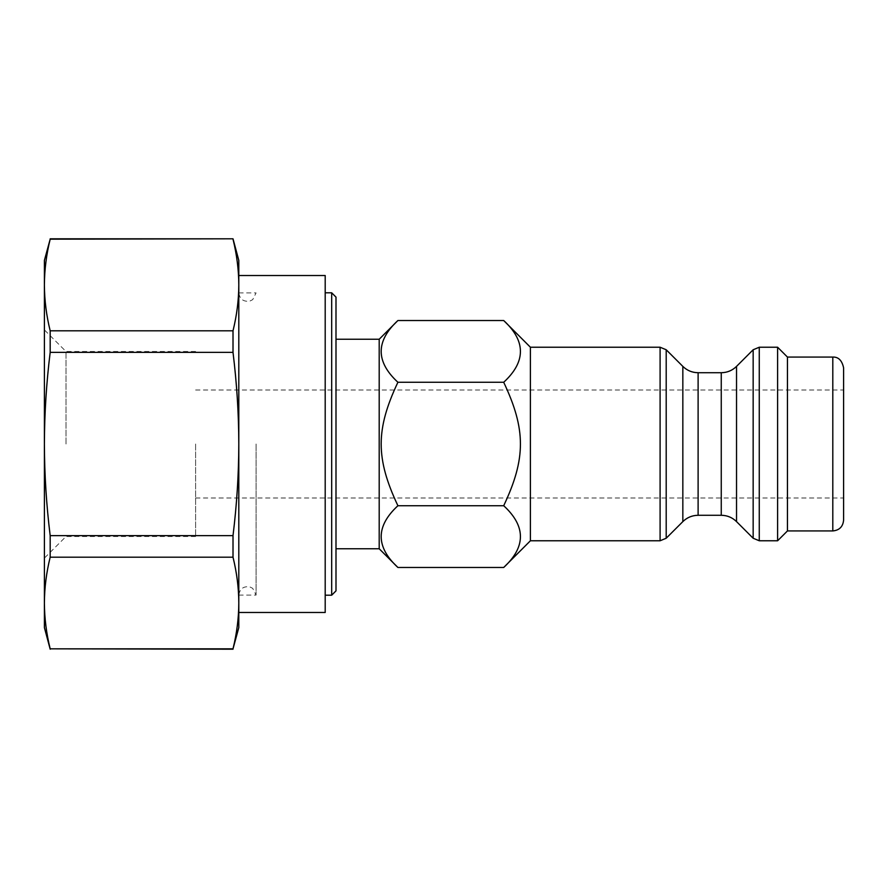 <?xml version="1.0" encoding="UTF-8"?>
<svg xmlns="http://www.w3.org/2000/svg" width="888" height="888" viewBox="0 0 888 888"><rect width="100%" height="100%" fill="white"/><g stroke="black" fill="none" stroke-linecap="round" stroke-linejoin="round"><path stroke-width="0.67" stroke-dasharray="4.44 3.33" d="M331.679 595.204L331.679 292.796M325.197 292.796L325.197 595.204L325.197 292.796M238.805 627.605L238.805 260.395M44.4 260.395L44.4 444C44.478 413.42 46.409 382.872 50.183 352.358L233.011 352.358C236.819 383.372 238.75 413.919 238.805 444L238.805 275.524L238.805 444C238.75 474.081 236.819 504.628 233.011 535.642L50.183 535.642C46.409 505.128 44.478 474.581 44.4 444L44.4 627.605M66.001 444L66.001 351.493L66.001 444M195.604 444L195.604 536.507L195.604 444M50.183 649.195L50.183 648.828C46.409 633.566 44.478 618.292 44.4 603.008C44.478 587.712 46.409 572.438 50.183 557.187L50.183 535.642M50.183 352.358L50.183 330.813C46.409 315.562 44.478 300.288 44.4 284.993C44.478 269.708 46.409 254.434 50.183 239.172L50.183 238.805M233.011 649.195L50.183 648.828M50.183 557.187L233.011 557.187C236.819 572.682 238.75 587.956 238.805 603.008C238.75 618.048 236.819 633.322 233.011 648.828M233.011 352.358L233.011 330.813L50.183 330.813M50.183 239.172L233.011 238.805M233.011 557.187L233.011 535.642M233.011 239.172C236.819 254.678 238.75 269.952 238.805 284.993C238.75 300.044 236.819 315.318 233.011 330.813M503.707 320.535C525.996 341.114 525.996 361.694 503.707 382.273C525.996 429.481 525.996 458.519 503.707 505.727C525.996 526.307 525.996 546.886 503.707 567.465M530.402 540.77L530.402 347.23M397.902 567.465C375.613 546.886 375.613 526.307 397.902 505.727C375.613 458.519 375.613 429.481 397.902 382.273C375.613 361.694 375.613 341.114 397.902 320.535M379.198 548.762L379.198 339.238M335.997 548.762L335.997 339.238L335.997 548.762M503.707 382.273L397.902 382.273M503.707 505.727L397.902 505.727M335.997 297.125L335.997 590.875M843.6 444L843.6 389.999L843.6 444M843.6 367.865L843.6 520.135M787.445 530.935L787.445 357.065M777.611 540.77L777.611 347.23M325.197 275.524L325.197 612.476M238.805 444L238.805 292.907L238.805 444M256.077 444L256.077 595.093L256.077 444M832.8 530.935L832.8 357.065M660.095 540.77L660.095 347.23M666.2 349.761L666.2 538.239M682.839 521.611L682.839 366.389M698.112 372.716L698.112 515.284M721.256 515.284L721.256 372.716M753.157 538.239L753.157 349.761M759.262 347.23L759.262 540.77M736.529 366.389L736.529 521.611M195.604 351.493L66.001 351.493L44.4 329.892M195.604 536.507L66.001 536.507L44.4 558.108M195.604 498.002L843.6 498.002M195.604 389.999L843.6 389.999M238.805 595.093L256.077 595.093L252.703 588.344L249.828 586.901C243.479 586.025 239.804 588.755 238.805 595.093M238.805 292.907L256.077 292.907L252.703 299.656L249.828 301.099C243.479 301.976 239.804 299.245 238.805 292.907"/><path stroke-width="1.33" d="M325.197 292.796L331.679 292.796L331.679 595.204L325.197 595.204M50.183 238.805L233.011 238.805L238.805 260.395L238.805 627.605L233.011 648.828C236.819 633.322 238.75 618.048 238.805 603.008L238.805 603.008C238.75 587.956 236.819 572.682 233.011 557.187L50.183 557.187C46.409 572.438 44.478 587.712 44.4 603.008L44.4 260.395L50.183 239.172C46.409 254.434 44.478 269.708 44.4 284.993C44.478 300.288 46.409 315.562 50.183 330.813L50.183 352.358C46.409 382.872 44.478 413.42 44.4 444C44.478 474.581 46.409 505.128 50.183 535.642L50.183 557.187M50.183 649.195L44.4 627.605L44.4 603.008C44.478 618.292 46.409 633.566 50.183 648.828L233.011 649.195M50.183 535.642L233.011 535.642C236.819 504.628 238.75 474.081 238.805 444C238.75 413.919 236.819 383.372 233.011 352.358L50.183 352.358M233.011 535.642L233.011 557.187M50.183 648.828L233.011 648.828M233.011 238.805L50.183 239.172M50.183 330.813L233.011 330.813L233.011 352.358M233.011 330.813C236.819 315.318 238.75 300.044 238.805 284.993C238.75 269.952 236.819 254.678 233.011 239.172M503.707 320.535L530.402 347.23L530.402 540.77L503.707 567.465C525.996 546.886 525.996 526.307 503.707 505.727C525.996 458.519 525.996 429.481 503.707 382.273C525.996 361.694 525.996 341.114 503.707 320.535L397.902 320.535C375.613 341.114 375.613 361.694 397.902 382.273C375.613 429.481 375.613 458.519 397.902 505.727C375.613 526.307 375.613 546.886 397.902 567.465L379.198 548.762L379.198 339.238L397.902 320.535M335.997 548.762L379.198 548.762M503.707 382.273L397.902 382.273M503.707 505.727L397.902 505.727M503.707 567.465L397.902 567.465M331.679 595.204L335.997 590.875L335.997 297.125L331.679 292.796M832.8 530.935C839.36 530.303 842.956 526.695 843.6 520.135L843.6 367.865C842.024 360.439 838.416 356.843 832.8 357.065L832.8 530.935L787.445 530.935L777.611 540.77L777.611 347.23L759.262 347.23L759.262 540.77L777.611 540.77M832.8 357.065L787.445 357.065L787.445 530.935M660.095 540.77L666.2 538.239L666.2 349.761L660.095 347.23L660.095 540.77L530.402 540.77M736.529 521.611L736.529 366.389L753.157 349.761L753.157 538.239L736.529 521.611C732.278 517.471 727.183 515.362 721.256 515.284L698.112 515.284C692.174 515.362 687.09 517.471 682.839 521.611L666.2 538.239M753.157 538.239L759.262 540.77M238.805 612.476L325.197 612.476L325.197 275.524L238.805 275.524M666.2 349.761L682.839 366.389L682.839 521.611M698.112 515.284L698.112 372.716L721.256 372.716L721.256 515.284M335.997 339.238L379.198 339.238M530.402 347.23L660.095 347.23M682.839 366.389C687.09 370.529 692.174 372.638 698.112 372.716M753.157 349.761L759.262 347.23M721.256 372.716C727.183 372.638 732.278 370.529 736.529 366.389M787.445 357.065L777.611 347.23"/></g></svg>

